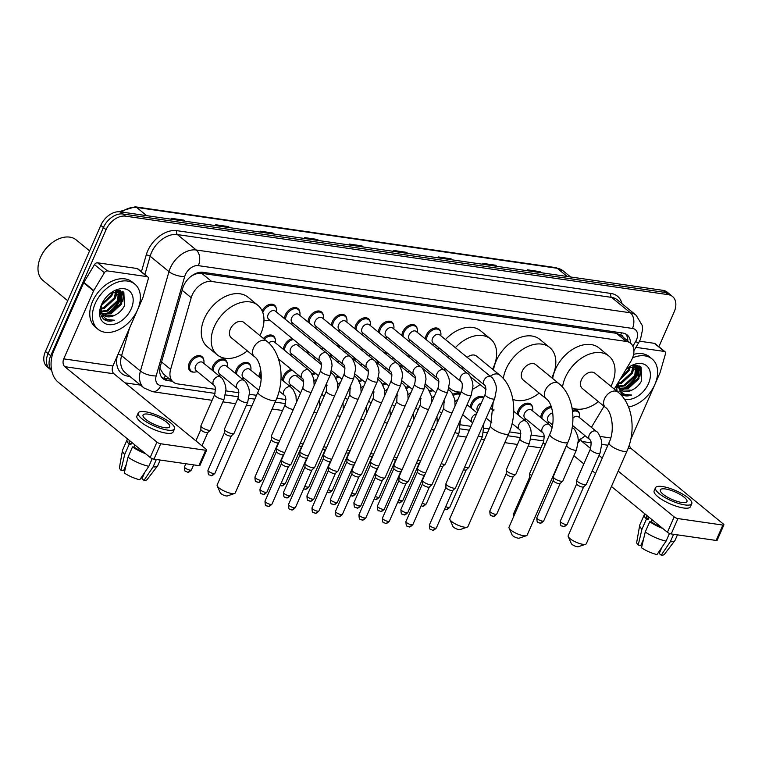 <?xml version="1.0" encoding="UTF-8"?>
<svg xmlns="http://www.w3.org/2000/svg" width="762" height="762" viewBox="0 0 762 762"><rect width="100%" height="100%" fill="white"/><g stroke="black" fill="none" stroke-linecap="round" stroke-linejoin="round"><path stroke-width="1.14" d="M540.763 417.576A9.325 6.344 -50.7 0 1 541.658 413.823A9.325 6.344 -50.7 0 1 551.24 406.546M517.274 414.176A9.325 6.344 -50.7 0 1 518.17 410.432A9.325 6.344 -50.7 0 1 530.857 404.193A9.325 6.344 -50.7 0 1 532.543 407.318M493.786 410.785A9.325 6.344 -50.7 0 1 493.947 409.375M470.306 407.384A9.325 6.344 -50.7 0 1 471.192 403.631A9.325 6.344 -50.7 0 1 483.822 397.354M282.397 380.209A9.325 6.344 -50.7 0 1 283.293 376.457A9.325 6.344 -50.7 0 1 291.274 369.37M258.909 376.809A9.325 6.344 -50.7 0 1 259.804 373.056A9.325 6.344 -50.7 0 1 260.966 370.98M235.429 373.409A9.325 6.344 -50.7 0 1 236.315 369.665A9.325 6.344 -50.7 0 1 249.003 363.426A9.325 6.344 -50.7 0 1 250.698 366.551M211.941 370.018A9.325 6.344 -50.7 0 1 212.827 366.265A9.325 6.344 -50.7 0 1 225.514 360.035A9.325 6.344 -50.7 0 1 227.209 363.15M193.615 372.104A9.325 6.344 -50.7 0 1 190.224 371.065A9.325 6.344 -50.7 0 1 189.347 362.864A9.325 6.344 -50.7 0 1 202.035 356.635A9.325 6.344 -50.7 0 1 203.721 359.759M400.869 366.389A9.325 6.344 -50.7 0 1 401.164 364.36M377.38 362.988A9.325 6.344 -50.7 0 1 377.676 360.959M353.901 359.597A9.325 6.344 -50.7 0 1 354.197 357.559M330.413 356.197A9.325 6.344 -50.7 0 1 330.708 354.168M306.924 352.796A9.325 6.344 -50.7 0 1 307.219 350.768M283.435 349.406A9.325 6.344 -50.7 0 1 284.331 345.653A9.325 6.344 -50.7 0 1 292.303 338.566M425.396 338.976A9.325 6.344 -50.7 0 1 426.282 335.232A9.325 6.344 -50.7 0 1 438.969 328.993A9.325 6.344 -50.7 0 1 440.665 332.118M401.907 335.585A9.325 6.344 -50.7 0 1 402.803 331.832A9.325 6.344 -50.7 0 1 415.49 325.603A9.325 6.344 -50.7 0 1 417.176 328.717M378.419 332.184A9.325 6.344 -50.7 0 1 379.314 328.432A9.325 6.344 -50.7 0 1 392.001 322.202A9.325 6.344 -50.7 0 1 393.687 325.326M354.93 328.784A9.325 6.344 -50.7 0 1 355.825 325.041A9.325 6.344 -50.7 0 1 368.513 318.802A9.325 6.344 -50.7 0 1 370.199 321.926M331.441 325.393A9.325 6.344 -50.7 0 1 332.337 321.64A9.325 6.344 -50.7 0 1 345.024 315.411A9.325 6.344 -50.7 0 1 346.71 318.526M307.953 321.993A9.325 6.344 -50.7 0 1 308.848 318.24A9.325 6.344 -50.7 0 1 321.535 312.01A9.325 6.344 -50.7 0 1 323.221 315.135M284.464 318.592A9.325 6.344 -50.7 0 1 285.359 314.849A9.325 6.344 -50.7 0 1 298.047 308.61A9.325 6.344 -50.7 0 1 299.733 311.734M266.148 320.678A9.325 6.344 -50.7 0 1 263.976 320.354M614.286 389.068L630.879 361.283A17.478 11.897 129.3 0 0 632.241 358.645A17.478 11.897 129.3 0 0 630.593 343.281A17.478 11.897 129.3 0 0 626.278 341.433L211.645 281.464A17.478 11.897 129.3 0 0 191.205 297.694L170.631 369.38A17.478 11.897 129.3 0 0 173.26 382.048A17.478 11.897 129.3 0 0 177.575 383.896L215.494 389.372M623.097 337.147A5.829 3.962 129.3 0 0 620.706 335.042L620.487 335.004A17.478 11.897 -50.7 0 1 620.687 335.166L630.593 343.281M191.414 276.025A5.829 3.962 129.3 0 0 191.224 276.244A17.478 11.897 -50.7 0 1 196.729 273.71L196.501 273.682A5.829 3.962 129.3 0 0 195.253 273.71M159.887 368.294L163.335 373.923L173.26 382.048M620.487 335.004L616.344 333.308L201.72 273.329L196.729 273.71M191.224 276.244L190.567 276.692M591.398 427.368L604.009 406.26M578.291 440.036A17.478 11.897 129.3 0 0 585.111 435.769M225.981 390.896L238.973 392.773M249.469 394.287L256.499 395.307M276.806 398.24L285.95 399.564M296.447 401.088L296.98 401.164M319.935 404.479L320.469 404.555M343.424 407.88L343.957 407.956M366.913 411.28L367.446 411.356M390.401 414.671L390.935 414.747M413.89 418.071L414.423 418.147M437.378 421.472L437.912 421.548M460.858 424.863L471.097 426.349M484.346 428.263L489.166 428.958M509.473 431.902L520.827 433.54M531.324 435.054L544.316 436.94M452.885 394.306A9.325 6.344 -50.7 0 1 460.334 393.954M429.397 390.916A9.325 6.344 -50.7 0 1 432.197 389.753M405.908 387.515A9.325 6.344 -50.7 0 1 408.708 386.353M382.429 384.115A9.325 6.344 -50.7 0 1 385.22 382.953M358.94 380.724A9.325 6.344 -50.7 0 1 361.731 379.562M335.451 377.323A9.325 6.344 -50.7 0 1 338.242 376.161M311.963 373.923A9.325 6.344 -50.7 0 1 314.763 372.761M572.424 410.327A9.325 6.344 -50.7 0 1 577.834 410.994A9.325 6.344 -50.7 0 1 579.52 414.109M407.813 356.235A9.325 6.344 -50.7 0 1 409.746 355.549M384.324 352.844A9.325 6.344 -50.7 0 1 386.258 352.149M360.836 349.444A9.325 6.344 -50.7 0 1 362.769 348.758M337.347 346.043A9.325 6.344 -50.7 0 1 339.281 345.357M313.858 342.652A9.325 6.344 -50.7 0 1 315.792 341.957M263.404 338.433A9.325 6.344 -50.7 0 1 273.529 336.023A9.325 6.344 -50.7 0 1 275.215 339.138M262.147 310.877A9.325 6.344 -50.7 0 1 274.558 305.219A9.325 6.344 -50.7 0 1 276.244 308.334M630.441 343.148A17.478 11.897 129.3 0 0 627.116 334.88A17.478 11.897 129.3 0 0 622.792 333.032L203.073 272.329A17.478 11.897 129.3 0 0 182.623 288.56L160.401 365.998A17.478 11.897 129.3 0 0 163.03 378.666A17.478 11.897 129.3 0 0 167.345 380.514L172.25 381.219M625.678 333.937A17.478 11.897 -50.7 0 1 627.802 340.985M120.796 298.856A23.308 15.859 -50.7 0 1 107.661 313.792A23.308 15.859 -50.7 0 0 120.796 298.856A23.308 15.859 -50.7 0 0 122.311 294.503A23.308 15.859 -50.7 0 1 120.796 298.856M106.109 314.649A23.308 15.859 -50.7 0 1 104.289 315.478A23.308 15.859 -50.7 0 0 106.109 314.649M103.099 315.935A23.308 15.859 -50.7 0 1 101.603 316.392A23.308 15.859 -50.7 0 0 103.099 315.935M638.032 373.666A23.308 15.859 -50.7 0 1 624.897 388.601A23.308 15.859 -50.7 0 0 638.032 373.666A23.308 15.859 -50.7 0 0 639.547 369.313A23.308 15.859 -50.7 0 1 638.032 373.666M623.345 389.458A23.308 15.859 -50.7 0 1 621.525 390.296A23.308 15.859 -50.7 0 0 623.345 389.458M620.335 390.744A23.308 15.859 -50.7 0 1 618.839 391.211A23.308 15.859 -50.7 0 0 620.335 390.744M122.863 291.579A23.308 15.859 -50.7 0 1 122.53 293.551A23.308 15.859 -50.7 0 0 122.863 291.579M640.109 366.389A23.308 15.859 -50.7 0 1 639.766 368.36A23.308 15.859 -50.7 0 0 640.109 366.389M51.692 370.484A17.478 11.897 -50.7 0 1 50.73 355.749L106.07 229.695A17.478 11.897 -50.7 0 1 125.54 216.16L668.217 294.656A17.478 11.897 -50.7 0 1 672.532 296.504A17.478 11.897 -50.7 0 1 674.179 311.868L658.882 346.729M140.437 385.077L125.025 382.848M51.711 370.57L47.101 366.789A17.478 11.897 -50.7 0 1 45.444 351.425L100.784 225.371A17.478 11.897 -50.7 0 1 120.253 211.836L662.93 290.332L665.569 292.494A17.478 11.897 -50.7 0 1 669.893 294.342A17.478 11.897 -50.7 0 0 665.569 292.494L122.892 213.998L665.569 292.494L668.217 294.656M100.784 225.371L103.422 227.533A17.478 11.897 -50.7 0 1 122.892 213.998A17.478 11.897 -50.7 0 0 103.422 227.533L48.092 353.587L103.422 227.533L106.07 229.695M49.74 368.951A17.478 11.897 -50.7 0 1 48.092 353.587A17.478 11.897 -50.7 0 0 49.74 368.951M119.977 290.941A23.308 15.859 -50.7 0 1 119.729 292.094A23.308 15.859 -50.7 0 0 119.977 290.941M119.253 293.77A23.308 15.859 -50.7 0 1 118.158 296.694A23.308 15.859 -50.7 0 0 119.253 293.77M637.213 365.76A23.308 15.859 -50.7 0 1 636.965 366.903A23.308 15.859 -50.7 0 0 637.213 365.76M636.499 368.589A23.308 15.859 -50.7 0 1 635.394 371.504A23.308 15.859 -50.7 0 0 636.499 368.589M169.612 379.057L164.706 378.352A17.478 11.897 -50.7 0 1 161.82 377.447M105.699 313.973A23.308 15.859 129.3 0 0 120.139 298.313A23.308 15.859 129.3 0 0 121.844 293.151M622.935 388.791A23.308 15.859 129.3 0 0 637.375 373.132A23.308 15.859 129.3 0 0 639.08 367.96M639.185 367.436A23.308 15.859 129.3 0 0 639.423 366.008M121.949 292.627A23.308 15.859 129.3 0 0 122.187 291.198M184.823 221.171L184.347 220.58A4.658 3.162 -81.8 0 0 183.909 220.142L171.193 218.303L172.536 219.399M185.252 221.237L183.909 220.142M229.343 227.609L228.857 227.019A4.658 3.162 -81.8 0 0 228.429 226.581L215.713 224.742L217.056 225.838M229.772 227.676L228.429 226.581M273.863 234.048L273.377 233.458A4.658 3.162 -81.8 0 0 272.948 233.02L260.223 231.181L261.566 232.277M274.282 234.115L272.948 233.02M318.373 240.487L317.897 239.897A4.658 3.162 -81.8 0 0 317.459 239.459L304.743 237.611L306.086 238.716M318.802 240.554L317.459 239.459M540.953 272.682L540.477 272.091A4.658 3.162 -81.8 0 0 540.048 271.653L527.323 269.805L528.666 270.91M541.382 272.748L540.048 271.653M496.443 266.243L495.957 265.652A4.658 3.162 -81.8 0 0 495.529 265.214L482.813 263.366L484.146 264.471M496.872 266.309L495.529 265.214M451.923 259.804L451.447 259.213A4.658 3.162 -81.8 0 0 451.009 258.775L438.293 256.927L439.636 258.032M452.352 259.871L451.009 258.775M407.403 253.365L406.927 252.774A4.658 3.162 -81.8 0 0 406.498 252.336L393.773 250.488L395.116 251.593M407.832 253.432L406.498 252.336M362.893 246.926L362.407 246.336A4.658 3.162 -81.8 0 0 361.979 245.897L349.263 244.05L350.596 245.154M363.322 246.993L361.979 245.897M662.93 290.332A17.478 11.897 -50.7 0 1 667.245 292.179L672.532 296.504M635.908 347.339L664.302 351.444L654.396 343.338A2.915 1.981 -50.7 0 1 655.11 343.643L665.026 351.749A2.915 1.981 129.3 0 0 664.302 351.444M639.547 341.185L654.396 343.338M573.957 455.638A23.308 15.792 -81.8 0 0 575.281 456.876L583.854 463.896M723.9 524.894L717.156 540.268A2.915 0.81 -156.3 0 1 716.137 540.448L722.881 525.075A2.915 0.81 23.7 0 0 723.9 524.894A2.915 0.81 23.7 0 0 723.357 524.027L631.212 448.618A5.829 3.953 98.2 0 1 629.469 444.417M671.198 533.952A2.915 0.81 -156.3 0 1 667.426 532.286L674.17 516.912A2.915 0.81 23.7 0 0 677.942 518.579L671.198 533.952L716.137 540.448M592.284 470.792L595.522 473.44M611.438 486.47L667.426 532.286M677.942 518.579L722.881 525.075M674.17 516.912L618.192 471.097M602.275 458.076L599.027 455.419M590.588 448.513L582.025 441.503A5.829 3.953 98.2 0 1 580.701 439.531M630.774 439.388L659.978 372.856A2.915 1.981 129.3 0 0 660.14 372.408L665.464 353.863A2.915 1.981 129.3 0 0 665.026 351.749M681.885 502.482A14.564 4.048 23.7 0 0 686.962 501.577A14.564 4.048 23.7 0 0 680.247 494.548A14.564 4.048 23.7 0 0 665.369 488.966A14.564 4.048 23.7 0 0 660.292 489.871A14.564 4.048 23.7 0 0 667.007 496.9A14.564 4.048 23.7 0 0 681.885 502.482M661.968 547.221L659.197 553.526L661.226 555.193L670.322 541.744L673.589 534.295M646.605 515.245L646.462 515.579A16.897 4.696 23.7 0 0 648.167 519.265L646.443 519.017L641.947 529.266L638.213 545.078L640.823 545.449L643.509 539.315M649.053 517.255L648.167 519.265M645.252 531.971A19.221 5.344 23.7 0 0 666.083 541.125L656.987 554.584A15.145 4.21 23.7 0 1 641.518 547.773L645.252 531.971L649.748 521.722L651.472 521.97L652.348 519.951M651.472 521.97A16.897 4.696 23.7 0 0 661.121 527.133M655.491 487.756L654.139 490.833A19.812 5.505 23.7 0 0 663.273 500.396A19.812 5.505 23.7 0 0 683.504 507.987A19.812 5.505 23.7 0 0 690.41 506.759L691.763 503.682A19.812 5.505 23.7 0 0 682.628 494.119A19.812 5.505 23.7 0 0 662.397 486.527A19.812 5.505 23.7 0 0 655.491 487.756A19.812 5.505 23.7 0 0 664.626 497.319A19.812 5.505 23.7 0 0 684.857 504.911A19.812 5.505 23.7 0 0 691.763 503.682M644.966 513.912A19.221 5.344 23.7 0 0 644.328 514.636A19.221 5.344 23.7 0 0 646.443 519.017M649.748 521.722A19.221 5.344 23.7 0 0 662.788 528.495M644.328 514.636L639.823 524.885A19.221 5.344 23.7 0 0 639.718 525.237A19.221 5.344 23.7 0 0 641.947 529.266M669.455 533.438L666.083 541.125M639.718 525.237L636.727 542.173A15.145 4.21 23.7 0 0 638.213 545.078M643.48 539.458L642.166 542.449A11.649 3.239 23.7 0 0 642.137 542.449M670.322 541.744A19.221 5.344 23.7 0 0 674.846 540.658A19.221 5.344 23.7 0 0 675.037 540.344L677.447 534.848M661.226 555.193A15.145 4.21 23.7 0 0 664.407 554.326L674.846 540.658M652.12 519.77L651.177 521.922M651.148 521.922L652.101 519.751M636.146 366.246A26.213 17.85 -50.7 0 1 634.87 369.646M632.574 357.845A29.127 19.831 -50.7 0 1 652.072 358.95A29.127 19.831 -50.7 0 1 654.825 384.553A29.127 19.831 -50.7 0 1 628.526 406.984M633.603 354.387A29.127 19.831 -50.7 0 1 649.434 356.778L652.072 358.95M617.839 383.105L621.64 394.506C624.421 396.221 627.764 396.402 631.688 395.049C623.907 395.811 619.477 392.354 618.392 384.686A14.564 9.916 -50.7 0 0 621.097 390.058A14.564 9.916 -50.7 0 0 631.698 390.201C636.032 388.22 639.356 385.029 641.661 380.648L641.109 367.16L628.126 367.732M626.031 369.408A20.393 13.878 -50.7 0 1 628.412 367.484A20.393 13.878 -50.7 0 1 646.481 365.665A20.393 13.878 -50.7 0 1 648.462 383.629A20.393 13.878 -50.7 0 1 624.383 399.136M617.22 391.478A20.393 13.878 -50.7 0 1 617.249 384.105M619.525 388.21L627.412 387.915L638.137 378.038L637.775 366.093M617.715 387.258L619.077 388.287M619.811 388.668L628.24 388.582L638.956 378.704L639.08 367.294L635.803 365.217M618.639 386.048L624.107 385.21L634.832 375.333L635.756 365.217M617.649 386.382L618.287 386.544M618.811 386.639L624.935 385.886L635.651 376.009L636.308 365.369M618.258 383.2L620.811 382.505L631.527 372.628L633.174 365.531M618.306 383.991L621.63 383.181L632.355 373.304L633.917 365.379M620.811 378.133L628.221 369.922L629.355 367.008M619.792 379.847L629.05 370.599L630.479 366.455M638.204 366.408L636.708 365.265M617.668 384.591L618.896 387.706M620.849 389.839L631.698 390.201M618.258 382.41L618.392 384.686M633.317 370.923L634.717 365.274M636.622 373.628L638.051 366.379M638.042 366.284L637.975 365.484M639.928 376.333L641.099 367.16M634.022 367.008L634.279 365.322M637.318 369.713L637.632 365.998M637.632 365.941L637.584 365.389M640.623 372.418L640.69 366.798M621.087 394.078L631.688 395.049M585.616 544.249L578.453 546.697A4.077 1.133 -156.3 0 1 577.32 546.725A4.077 1.133 -156.3 0 1 571.3 543.563L568.252 536.629A9.906 2.753 23.7 0 0 582.873 544.306A9.906 2.753 23.7 0 0 585.616 544.249A9.906 2.753 23.7 0 0 586.321 543.687L627.126 450.733A9.906 2.753 -156.3 0 1 623.678 451.342A9.906 2.753 -156.3 0 1 613.562 447.551A9.906 2.753 -156.3 0 1 608.99 442.77L568.185 535.724A9.906 2.753 23.7 0 0 568.252 536.629M605.466 407.451A9.906 6.744 129.3 0 1 604.533 398.745A9.906 6.744 129.3 0 1 615.563 391.077A9.906 6.744 129.3 0 1 618.011 392.125L594.893 373.199A9.906 6.744 129.3 0 0 581.416 379.819A9.906 6.744 129.3 0 0 582.349 388.525L605.466 407.451C611.476 410.966 615.363 429.93 608.99 442.77M562.508 387.115A32.042 21.812 -50.7 0 1 565.309 377.495A32.042 21.812 -50.7 0 1 608.914 356.064A32.042 21.812 -50.7 0 1 611.943 384.238A32.042 21.812 -50.7 0 1 610.953 386.334M552.669 378.523A32.042 21.812 -50.7 0 1 555.393 369.38A32.042 21.812 -50.7 0 1 599.008 347.958L608.914 356.064M598.399 401.669A32.042 21.812 -50.7 0 1 572.033 407.889M526.428 535.686L519.265 538.143A4.077 1.133 -156.3 0 1 518.131 538.163A4.077 1.133 -156.3 0 1 512.112 535L509.073 528.066A9.906 2.753 23.7 0 0 523.684 535.743A9.906 2.753 23.7 0 0 526.428 535.686A9.906 2.753 23.7 0 0 527.142 535.124L567.947 442.17A9.906 2.753 -156.3 0 1 564.49 442.789A9.906 2.753 -156.3 0 1 554.374 438.988A9.906 2.753 -156.3 0 1 549.802 434.207L508.997 527.161A9.906 2.753 23.7 0 0 509.073 528.066M546.287 398.888A9.906 6.744 129.3 0 1 545.344 390.182A9.906 6.744 129.3 0 1 556.384 382.514A9.906 6.744 129.3 0 1 558.832 383.562L535.715 364.636A9.906 6.744 129.3 0 0 522.227 371.265A9.906 6.744 129.3 0 0 523.161 379.971L546.287 398.888C552.298 402.403 556.174 421.367 549.802 434.207M503.32 378.552A32.042 21.812 -50.7 0 1 506.12 368.932A32.042 21.812 -50.7 0 1 549.735 347.51A32.042 21.812 -50.7 0 1 552.755 375.676A32.042 21.812 -50.7 0 1 551.764 377.781M493.49 369.961A32.042 21.812 -50.7 0 1 496.214 360.826A32.042 21.812 -50.7 0 1 539.82 339.395L549.735 347.51M539.22 393.106A32.042 21.812 -50.7 0 1 512.855 399.326M467.249 527.123L460.077 529.58A4.077 1.133 -156.3 0 1 458.943 529.6A4.077 1.133 -156.3 0 1 452.933 526.437L449.885 519.503A9.906 2.753 23.7 0 0 464.496 527.18A9.906 2.753 23.7 0 0 467.249 527.123A9.906 2.753 23.7 0 0 467.954 526.571L508.759 433.607A9.906 2.753 -156.3 0 1 505.301 434.226A9.906 2.753 -156.3 0 1 495.186 430.425A9.906 2.753 -156.3 0 1 490.623 425.644L449.818 518.608A9.906 2.753 23.7 0 0 449.885 519.503M490.299 376.276A9.906 6.744 129.3 0 1 497.195 373.952A9.906 6.744 129.3 0 1 499.643 374.999L476.526 356.083A9.906 6.744 129.3 0 0 467.182 357.349M448.237 357.673A32.042 21.812 -50.7 0 1 449.094 356.102M455.343 347.672A32.042 21.812 -50.7 0 1 490.547 338.947A32.042 21.812 -50.7 0 1 493.566 367.113A32.042 21.812 -50.7 0 1 492.576 369.218M438.321 349.567A32.042 21.812 -50.7 0 1 439.188 347.996M445.437 339.557A32.042 21.812 -50.7 0 1 480.641 330.841L490.547 338.947M462.096 366.741A9.906 6.744 129.3 0 0 462.524 369.37M480.031 384.543A32.042 21.812 -50.7 0 1 472.859 389.077M461.143 392.125A32.042 21.812 -50.7 0 1 449.961 388.544A32.042 21.812 -50.7 0 1 449.037 387.725M437.464 378.238L386.077 336.175A5.239 3.572 -50.7 0 1 385.582 331.565A5.239 3.572 -50.7 0 1 392.716 328.06L444.103 370.122C445.541 370.57 447.199 373.437 449.056 378.714L449.513 382.543L447.694 391.944A5.239 1.457 -156.3 0 1 445.865 392.268A5.239 1.457 -156.3 0 1 445.618 392.23A5.239 1.457 -156.3 0 1 440.379 390.182A5.239 1.457 -156.3 0 1 438.093 387.725C439.217 382.172 439.007 379.009 437.464 378.238A5.239 3.572 -50.7 0 1 436.969 373.628A5.239 3.572 -50.7 0 1 442.57 369.541A5.239 3.572 -50.7 0 1 444.103 370.122A32.042 21.812 -50.7 0 1 444.456 368.132M434.216 362.026A32.042 21.812 -50.7 0 1 434.55 360.026M234.572 493.471L227.409 495.929A4.077 1.133 -156.3 0 1 226.276 495.948A4.077 1.133 -156.3 0 1 220.256 492.785L217.208 485.851A9.906 2.753 23.7 0 0 231.829 493.528A9.906 2.753 23.7 0 0 234.572 493.471A9.906 2.753 23.7 0 0 235.277 492.909L276.082 399.955A9.906 2.753 -156.3 0 1 272.634 400.574A9.906 2.753 -156.3 0 1 262.519 396.773A9.906 2.753 -156.3 0 1 257.947 391.992L217.141 484.956A9.906 2.753 23.7 0 0 217.208 485.851M254.422 356.673A9.906 6.744 129.3 0 1 253.489 347.967A9.906 6.744 129.3 0 1 264.519 340.3A9.906 6.744 129.3 0 1 266.967 341.347L243.85 322.421A9.906 6.744 129.3 0 0 230.372 329.051A9.906 6.744 129.3 0 0 231.305 337.757L254.422 356.673C260.433 360.188 264.319 379.152 257.947 391.992M247.364 350.891A32.042 21.812 -50.7 0 1 217.284 354.882A32.042 21.812 -50.7 0 1 214.265 326.717A32.042 21.812 -50.7 0 1 257.87 305.295A32.042 21.812 -50.7 0 1 260.899 333.461A32.042 21.812 -50.7 0 1 259.909 335.566M217.284 354.882L207.378 346.777A32.042 21.812 -50.7 0 1 204.349 318.611A32.042 21.812 -50.7 0 1 247.964 297.18L257.87 305.295M484.442 385.029L433.054 342.976A5.239 3.572 -50.7 0 1 432.559 338.366A5.239 3.572 -50.7 0 1 439.693 334.861L491.08 376.914A5.239 3.572 -50.7 0 0 489.547 376.333A5.239 3.572 -50.7 0 0 483.946 380.419A5.239 3.572 -50.7 0 0 484.442 385.029C485.975 385.81 486.185 388.972 485.07 394.526L445.951 483.632A5.239 1.457 -156.3 0 0 445.913 483.813A5.239 1.457 -156.3 0 0 446.932 485.194A5.239 1.457 -156.3 0 0 453.723 488.175A5.239 1.457 -156.3 0 0 455.447 487.994A5.239 1.457 -156.3 0 0 455.552 487.851L494.671 398.736A5.239 1.457 -156.3 0 1 492.843 399.059A5.239 1.457 -156.3 0 1 492.595 399.021A5.239 1.457 -156.3 0 1 487.356 396.973A5.239 1.457 -156.3 0 1 485.07 394.526M426.539 339.919A8.734 5.953 -50.7 0 1 427.368 335.832A8.734 5.953 -50.7 0 1 439.264 329.994A8.734 5.953 -50.7 0 1 440.912 334.528L440.817 335.775M452.866 490.337A3.791 1.057 -156.3 0 1 452.79 490.442A3.791 1.057 -156.3 0 1 451.542 490.576A3.791 1.057 -156.3 0 1 446.646 488.423A3.791 1.057 -156.3 0 1 445.903 487.423A3.791 1.057 -156.3 0 1 445.932 487.299M434.169 343.891L432.968 344.224A8.734 5.953 -50.7 0 1 432.044 344.424M460.953 381.638L409.565 339.576A5.239 3.572 -50.7 0 1 409.07 334.966A5.239 3.572 -50.7 0 1 416.204 331.46L467.592 373.523A5.239 3.572 -50.7 0 0 466.058 372.942A5.239 3.572 -50.7 0 0 460.458 377.028A5.239 3.572 -50.7 0 0 460.953 381.638C462.496 382.41 462.696 385.572 461.582 391.125L422.462 480.241A5.239 1.457 -156.3 0 0 422.424 480.412A5.239 1.457 -156.3 0 0 423.443 481.794A5.239 1.457 -156.3 0 0 430.235 484.775A5.239 1.457 -156.3 0 0 431.959 484.594A5.239 1.457 -156.3 0 0 432.064 484.451L471.183 395.335A5.239 1.457 -156.3 0 1 469.354 395.668A5.239 1.457 -156.3 0 1 469.106 395.621A5.239 1.457 -156.3 0 1 463.868 393.583A5.239 1.457 -156.3 0 1 461.582 391.125M403.05 336.518A8.734 5.953 -50.7 0 1 403.879 332.432A8.734 5.953 -50.7 0 1 415.776 326.593A8.734 5.953 -50.7 0 1 417.424 331.127L417.328 332.375M429.377 486.947A3.791 1.057 -156.3 0 1 429.301 487.051A3.791 1.057 -156.3 0 1 428.063 487.175A3.791 1.057 -156.3 0 1 423.158 485.023A3.791 1.057 -156.3 0 1 422.415 484.022A3.791 1.057 -156.3 0 1 422.443 483.899M410.68 340.49L409.48 340.833A8.734 5.953 -50.7 0 1 408.556 341.024M379.562 333.127A8.734 5.953 -50.7 0 1 380.4 329.041A8.734 5.953 -50.7 0 1 392.287 323.193A8.734 5.953 -50.7 0 1 393.935 327.736L393.84 328.984M447.694 391.944L408.575 481.06A5.239 1.457 -156.3 0 1 408.47 481.203A5.239 1.457 -156.3 0 1 406.746 481.384A5.239 1.457 -156.3 0 1 399.955 478.393A5.239 1.457 -156.3 0 1 398.936 477.022A5.239 1.457 -156.3 0 1 398.974 476.841L438.093 387.725M405.889 483.546A3.791 1.057 -156.3 0 1 405.813 483.651A3.791 1.057 -156.3 0 1 404.574 483.784A3.791 1.057 -156.3 0 1 399.669 481.622A3.791 1.057 -156.3 0 1 398.936 480.632A3.791 1.057 -156.3 0 1 398.955 480.498M387.201 337.099L385.991 337.433A8.734 5.953 -50.7 0 1 385.067 337.633M413.976 374.837L362.588 332.784A5.239 3.572 -50.7 0 1 362.093 328.174A5.239 3.572 -50.7 0 1 369.227 324.669L420.614 366.722A5.239 3.572 -50.7 0 0 419.081 366.141A5.239 3.572 -50.7 0 0 413.48 370.227A5.239 3.572 -50.7 0 0 413.976 374.837C415.519 375.618 415.728 378.781 414.604 384.334L375.485 473.44A5.239 1.457 -156.3 0 0 375.447 473.621A5.239 1.457 -156.3 0 0 376.466 475.002A5.239 1.457 -156.3 0 0 383.257 477.984A5.239 1.457 -156.3 0 0 384.981 477.803A5.239 1.457 -156.3 0 0 385.086 477.66L424.205 388.544A5.239 1.457 -156.3 0 1 422.377 388.868A5.239 1.457 -156.3 0 1 422.129 388.83A5.239 1.457 -156.3 0 1 416.89 386.782A5.239 1.457 -156.3 0 1 414.604 384.334M356.083 329.727A8.734 5.953 -50.7 0 1 356.911 325.641A8.734 5.953 -50.7 0 1 368.798 319.802A8.734 5.953 -50.7 0 1 370.446 324.336L370.351 325.584M382.4 480.146A3.791 1.057 -156.3 0 1 382.324 480.25A3.791 1.057 -156.3 0 1 381.086 480.384A3.791 1.057 -156.3 0 1 376.18 478.231A3.791 1.057 -156.3 0 1 375.447 477.231A3.791 1.057 -156.3 0 1 375.466 477.107M363.712 333.699L362.502 334.032A8.734 5.953 -50.7 0 1 361.588 334.232M390.487 371.446L339.1 329.384A5.239 3.572 -50.7 0 1 338.604 324.774A5.239 3.572 -50.7 0 1 345.738 321.269L397.135 363.331A5.239 3.572 -50.7 0 0 395.592 362.75A5.239 3.572 -50.7 0 0 389.992 366.836A5.239 3.572 -50.7 0 0 390.487 371.446C392.03 372.218 392.24 375.38 391.116 380.933L351.996 470.049A5.239 1.457 -156.3 0 0 351.958 470.221A5.239 1.457 -156.3 0 0 352.987 471.602A5.239 1.457 -156.3 0 0 359.769 474.583A5.239 1.457 -156.3 0 0 361.493 474.402A5.239 1.457 -156.3 0 0 361.598 474.259L400.717 385.143A5.239 1.457 -156.3 0 1 398.888 385.477A5.239 1.457 -156.3 0 1 398.64 385.429A5.239 1.457 -156.3 0 1 393.402 383.391A5.239 1.457 -156.3 0 1 391.116 380.933M332.594 326.327A8.734 5.953 -50.7 0 1 333.423 322.24A8.734 5.953 -50.7 0 1 345.31 316.401A8.734 5.953 -50.7 0 1 346.958 320.935L346.862 322.183M358.921 476.755A3.791 1.057 -156.3 0 1 358.845 476.86A3.791 1.057 -156.3 0 1 357.597 476.983A3.791 1.057 -156.3 0 1 352.692 474.831A3.791 1.057 -156.3 0 1 351.958 473.831A3.791 1.057 -156.3 0 1 351.977 473.707M340.223 330.298L339.014 330.641A8.734 5.953 -50.7 0 1 338.099 330.832M366.998 368.046L315.611 325.984A5.239 3.572 -50.7 0 1 315.116 321.373A5.239 3.572 -50.7 0 1 322.259 317.868L373.647 359.931A5.239 3.572 -50.7 0 0 372.104 359.35A5.239 3.572 -50.7 0 0 366.503 363.436A5.239 3.572 -50.7 0 0 366.998 368.046C368.541 368.818 368.751 371.98 367.627 377.533L328.508 466.649A5.239 1.457 -156.3 0 0 328.47 466.83A5.239 1.457 -156.3 0 0 329.498 468.201A5.239 1.457 -156.3 0 0 336.28 471.192A5.239 1.457 -156.3 0 0 338.004 471.011A5.239 1.457 -156.3 0 0 338.109 470.868L377.228 381.752A5.239 1.457 -156.3 0 1 375.399 382.076A5.239 1.457 -156.3 0 1 375.152 382.038A5.239 1.457 -156.3 0 1 369.913 379.99A5.239 1.457 -156.3 0 1 367.627 377.533M309.105 322.936A8.734 5.953 -50.7 0 1 309.934 318.849A8.734 5.953 -50.7 0 1 321.831 313.001A8.734 5.953 -50.7 0 1 323.469 317.544L323.374 318.792M335.432 473.354A3.791 1.057 -156.3 0 1 335.356 473.459A3.791 1.057 -156.3 0 1 334.108 473.593A3.791 1.057 -156.3 0 1 329.203 471.43A3.791 1.057 -156.3 0 1 328.47 470.44A3.791 1.057 -156.3 0 1 328.498 470.306M316.735 326.908L315.535 327.241A8.734 5.953 -50.7 0 1 314.611 327.441M343.51 364.646L292.122 322.593A5.239 3.572 -50.7 0 1 291.627 317.983A5.239 3.572 -50.7 0 1 298.771 314.477L350.158 356.53A5.239 3.572 -50.7 0 0 348.615 355.949A5.239 3.572 -50.7 0 0 343.024 360.035A5.239 3.572 -50.7 0 0 343.51 364.646C345.053 365.427 345.262 368.589 344.138 374.142L305.019 463.248A5.239 1.457 -156.3 0 0 304.99 463.429A5.239 1.457 -156.3 0 0 306.01 464.81A5.239 1.457 -156.3 0 0 312.791 467.792A5.239 1.457 -156.3 0 0 314.515 467.611A5.239 1.457 -156.3 0 0 314.62 467.468L353.739 378.352A5.239 1.457 -156.3 0 1 351.911 378.676A5.239 1.457 -156.3 0 1 351.673 378.638A5.239 1.457 -156.3 0 1 346.424 376.59A5.239 1.457 -156.3 0 1 344.138 374.142M285.617 319.535A8.734 5.953 -50.7 0 1 286.445 315.449A8.734 5.953 -50.7 0 1 298.342 309.61A8.734 5.953 -50.7 0 1 299.98 314.144L299.885 315.392M311.944 469.954A3.791 1.057 -156.3 0 1 311.868 470.059A3.791 1.057 -156.3 0 1 310.62 470.192A3.791 1.057 -156.3 0 1 305.714 468.039A3.791 1.057 -156.3 0 1 304.981 467.039A3.791 1.057 -156.3 0 1 305.01 466.916M293.246 323.507L292.046 323.84A8.734 5.953 -50.7 0 1 291.122 324.041M320.03 361.255L268.634 319.192A5.239 3.572 -50.7 0 1 268.138 314.582A5.239 3.572 -50.7 0 1 275.282 311.077L326.669 353.139A5.239 3.572 -50.7 0 0 325.126 352.558A5.239 3.572 -50.7 0 0 319.535 356.645A5.239 3.572 -50.7 0 0 320.03 361.255C321.564 362.026 321.774 365.188 320.65 370.742L281.53 459.857A5.239 1.457 -156.3 0 0 281.502 460.029A5.239 1.457 -156.3 0 0 282.521 461.41A5.239 1.457 -156.3 0 0 289.312 464.391A5.239 1.457 -156.3 0 0 291.027 464.21A5.239 1.457 -156.3 0 0 291.141 464.068L330.251 374.952A5.239 1.457 -156.3 0 1 328.422 375.285A5.239 1.457 -156.3 0 1 328.184 375.237A5.239 1.457 -156.3 0 1 322.936 373.199A5.239 1.457 -156.3 0 1 320.65 370.742M262.785 312.458A8.734 5.953 -50.7 0 1 262.957 312.049A8.734 5.953 -50.7 0 1 274.853 306.21A8.734 5.953 -50.7 0 1 276.492 310.744L276.396 311.991M288.455 466.563A3.791 1.057 -156.3 0 1 288.379 466.668A3.791 1.057 -156.3 0 1 287.131 466.792A3.791 1.057 -156.3 0 1 282.226 464.639A3.791 1.057 -156.3 0 1 281.492 463.639A3.791 1.057 -156.3 0 1 281.521 463.515M269.758 320.107L268.557 320.45A8.734 5.953 -50.7 0 1 263.976 319.888M415.1 362.207A5.239 3.572 -50.7 0 1 415.176 362.264L438.941 381.724M425.729 472.802A5.239 1.457 -156.3 0 1 418.414 469.763A5.239 1.457 -156.3 0 1 417.395 468.382A5.239 1.457 -156.3 0 1 417.424 468.201L443.77 408.194L444.094 400.145M408.842 357.092A8.734 5.953 -50.7 0 1 410.889 356.483M416.395 360.998A8.734 5.953 -50.7 0 1 416.385 361.94L416.29 363.179M424.348 474.907A3.791 1.057 -156.3 0 1 424.272 475.012A3.791 1.057 -156.3 0 1 423.024 475.145A3.791 1.057 -156.3 0 1 418.119 472.992A3.791 1.057 -156.3 0 1 417.385 471.992A3.791 1.057 -156.3 0 1 417.414 471.868M409.651 371.294L408.451 371.637A8.734 5.953 -50.7 0 1 407.527 371.837M402.022 367.322A8.734 5.953 -50.7 0 1 402.203 365.208M391.611 358.816A5.239 3.572 -50.7 0 1 391.687 358.864L415.461 378.323M402.241 469.402A5.239 1.457 -156.3 0 1 394.926 466.363A5.239 1.457 -156.3 0 1 393.906 464.982A5.239 1.457 -156.3 0 1 393.935 464.81L420.281 404.803L420.605 396.745M385.362 353.692A8.734 5.953 -50.7 0 1 387.401 353.092M392.906 357.597A8.734 5.953 -50.7 0 1 392.897 358.54L392.801 359.788M400.86 471.516A3.791 1.057 -156.3 0 1 400.783 471.621A3.791 1.057 -156.3 0 1 399.536 471.745A3.791 1.057 -156.3 0 1 394.64 469.592A3.791 1.057 -156.3 0 1 393.897 468.592A3.791 1.057 -156.3 0 1 393.925 468.468M386.163 367.903L384.962 368.237A8.734 5.953 -50.7 0 1 384.038 368.437M378.533 363.931A8.734 5.953 -50.7 0 1 378.714 361.807M368.132 355.416A5.239 3.572 -50.7 0 1 368.198 355.473L391.973 374.923M378.752 466.001A5.239 1.457 -156.3 0 1 371.437 462.963A5.239 1.457 -156.3 0 1 370.418 461.591A5.239 1.457 -156.3 0 1 370.456 461.41L396.792 401.403L397.116 393.354M361.874 350.291A8.734 5.953 -50.7 0 1 363.912 349.691M369.427 354.197A8.734 5.953 -50.7 0 1 369.408 355.14L369.322 356.387M377.371 468.116A3.791 1.057 -156.3 0 1 377.295 468.22A3.791 1.057 -156.3 0 1 376.047 468.354A3.791 1.057 -156.3 0 1 371.151 466.192A3.791 1.057 -156.3 0 1 370.408 465.201A3.791 1.057 -156.3 0 1 370.437 465.068M362.674 364.503L361.474 364.846A8.734 5.953 -50.7 0 1 360.55 365.036M355.044 360.531A8.734 5.953 -50.7 0 1 355.225 358.407M344.643 352.015A5.239 3.572 -50.7 0 1 344.71 352.073L368.484 371.532M355.263 462.61A5.239 1.457 -156.3 0 1 347.948 459.572A5.239 1.457 -156.3 0 1 346.929 458.191A5.239 1.457 -156.3 0 1 346.967 458.01L373.304 398.002L373.628 389.953M338.385 346.901A8.734 5.953 -50.7 0 1 340.423 346.291M345.938 350.806A8.734 5.953 -50.7 0 1 345.919 351.749L345.834 352.987M353.882 464.715A3.791 1.057 -156.3 0 1 353.806 464.82A3.791 1.057 -156.3 0 1 352.558 464.953A3.791 1.057 -156.3 0 1 347.663 462.801A3.791 1.057 -156.3 0 1 346.92 461.801A3.791 1.057 -156.3 0 1 346.948 461.677M339.185 361.102L337.985 361.445A8.734 5.953 -50.7 0 1 337.061 361.645M331.556 357.13A8.734 5.953 -50.7 0 1 331.746 355.016M321.154 348.625A5.239 3.572 -50.7 0 1 321.221 348.672L344.995 368.132M331.775 459.21A5.239 1.457 -156.3 0 1 324.46 456.171A5.239 1.457 -156.3 0 1 323.44 454.79A5.239 1.457 -156.3 0 1 323.479 454.619L349.815 394.611L350.139 386.553M314.897 343.5A8.734 5.953 -50.7 0 1 316.935 342.9M322.45 347.405A8.734 5.953 -50.7 0 1 322.44 348.348L322.345 349.596M330.394 461.324A3.791 1.057 -156.3 0 1 330.317 461.429A3.791 1.057 -156.3 0 1 329.079 461.553A3.791 1.057 -156.3 0 1 324.174 459.4A3.791 1.057 -156.3 0 1 323.431 458.4A3.791 1.057 -156.3 0 1 323.459 458.276M315.697 357.711L314.496 358.045A8.734 5.953 -50.7 0 1 313.573 358.245M308.067 353.739A8.734 5.953 -50.7 0 1 308.258 351.615M318.44 375.78L291.094 353.397A5.239 3.572 -50.7 0 1 290.598 348.786A5.239 3.572 -50.7 0 1 297.732 345.281L321.507 364.731M308.286 455.809A5.239 1.457 -156.3 0 1 300.971 452.771A5.239 1.457 -156.3 0 1 299.952 451.399A5.239 1.457 -156.3 0 1 299.99 451.218L326.327 391.211L326.65 383.162M284.578 350.339A8.734 5.953 -50.7 0 1 285.407 346.253A8.734 5.953 -50.7 0 1 293.456 339.5M298.961 344.005A8.734 5.953 -50.7 0 1 298.952 344.948L298.856 346.196M306.905 457.924A3.791 1.057 -156.3 0 1 306.829 458.029A3.791 1.057 -156.3 0 1 305.591 458.162A3.791 1.057 -156.3 0 1 300.685 456A3.791 1.057 -156.3 0 1 299.942 455.009A3.791 1.057 -156.3 0 1 299.971 454.876M292.217 354.311L291.008 354.654A8.734 5.953 -50.7 0 1 290.084 354.844M268.815 342.976A5.239 3.572 -50.7 0 1 274.244 341.881L308.858 370.208A5.239 3.572 -50.7 0 0 307.315 369.627A5.239 3.572 -50.7 0 0 301.723 373.713A5.239 3.572 -50.7 0 0 302.219 378.323C303.752 379.095 303.962 382.267 302.838 387.81L276.501 447.818A5.239 1.457 -156.3 0 0 276.463 447.999A5.239 1.457 -156.3 0 0 277.482 449.38A5.239 1.457 -156.3 0 0 284.798 452.418M264.376 339.223A8.734 5.953 -50.7 0 1 273.815 337.014A8.734 5.953 -50.7 0 1 275.463 341.557L275.368 342.795M283.416 454.523A3.791 1.057 -156.3 0 1 283.34 454.628A3.791 1.057 -156.3 0 1 282.102 454.762A3.791 1.057 -156.3 0 1 277.197 452.609A3.791 1.057 -156.3 0 1 276.463 451.609A3.791 1.057 -156.3 0 1 276.482 451.485M572.938 418.128A5.239 3.572 -50.7 0 1 578.558 416.852L596.389 431.444A5.239 3.572 -50.7 0 0 594.846 430.863A5.239 3.572 -50.7 0 0 589.255 434.95A5.239 3.572 -50.7 0 0 589.75 439.56C591.283 440.341 591.493 443.503 590.369 449.056L576.739 480.108A5.239 1.457 -156.3 0 0 576.701 480.279A5.239 1.457 -156.3 0 0 577.729 481.66A5.239 1.457 -156.3 0 0 582.549 484.165A5.239 1.457 -156.3 0 0 586.235 484.47A5.239 1.457 -156.3 0 0 586.34 484.318L599.97 453.266A5.239 1.457 -156.3 0 1 597.903 453.552A5.239 1.457 -156.3 0 1 591.36 450.609A5.239 1.457 -156.3 0 1 590.369 449.056M572.576 411.528A8.734 5.953 -50.7 0 1 578.129 411.985A8.734 5.953 -50.7 0 1 579.768 416.519L579.672 417.767M583.663 486.813A3.791 1.057 -156.3 0 1 583.587 486.918A3.791 1.057 -156.3 0 1 582.339 487.042A3.791 1.057 -156.3 0 1 577.434 484.889A3.791 1.057 -156.3 0 1 576.701 483.899A3.791 1.057 -156.3 0 1 576.72 483.765M552.545 424.948L548.421 421.567A5.239 3.572 -50.7 0 1 547.926 416.957A5.239 3.572 -50.7 0 1 552.783 412.899M566.88 445.656A5.239 1.457 -156.3 0 0 567.871 447.208A5.239 1.457 -156.3 0 0 574.415 450.152A5.239 1.457 -156.3 0 0 576.491 449.866L562.851 480.927A5.239 1.457 -156.3 0 1 562.747 481.07A5.239 1.457 -156.3 0 1 559.06 480.765A5.239 1.457 -156.3 0 1 554.241 478.269A5.239 1.457 -156.3 0 1 553.212 476.888A5.239 1.457 -156.3 0 1 553.25 476.707L567.709 442.703M541.915 418.519A8.734 5.953 -50.7 0 1 542.744 414.433A8.734 5.953 -50.7 0 1 551.602 407.613M560.175 483.413A3.791 1.057 -156.3 0 1 560.099 483.518A3.791 1.057 -156.3 0 1 558.851 483.651A3.791 1.057 -156.3 0 1 553.945 481.489A3.791 1.057 -156.3 0 1 553.212 480.498A3.791 1.057 -156.3 0 1 553.241 480.365M549.545 422.491L548.345 422.824A8.734 5.953 -50.7 0 1 547.421 423.024M542.773 432.768L524.932 418.176A5.239 3.572 -50.7 0 1 524.437 413.566A5.239 3.572 -50.7 0 1 531.581 410.061L549.412 424.653A5.239 3.572 -50.7 0 0 547.868 424.072A5.239 3.572 -50.7 0 0 542.277 428.158A5.239 3.572 -50.7 0 0 542.773 432.768C544.306 433.54 544.516 436.702 543.392 442.255L529.761 473.316A5.239 1.457 -156.3 0 0 529.733 473.488A5.239 1.457 -156.3 0 0 530.752 474.869A5.239 1.457 -156.3 0 0 531.666 475.526M518.427 415.119A8.734 5.953 -50.7 0 1 519.255 411.032A8.734 5.953 -50.7 0 1 531.152 405.193A8.734 5.953 -50.7 0 1 532.79 409.727L532.695 410.975M530.523 478.145A3.791 1.057 -156.3 0 1 530.457 478.098A3.791 1.057 -156.3 0 1 529.723 477.098A3.791 1.057 -156.3 0 1 529.752 476.974M526.056 419.09L524.856 419.424A8.734 5.953 -50.7 0 1 523.932 419.624M529.514 443.074L515.884 474.126A5.239 1.457 -156.3 0 1 515.769 474.278A5.239 1.457 -156.3 0 1 512.083 473.974A5.239 1.457 -156.3 0 1 507.263 471.468A5.239 1.457 -156.3 0 1 506.244 470.087A5.239 1.457 -156.3 0 1 506.273 469.916L519.913 438.864C521.027 433.311 520.817 430.149 519.284 429.368A5.239 3.572 -50.7 0 1 518.789 424.758A5.239 3.572 -50.7 0 1 524.38 420.672A5.239 3.572 -50.7 0 1 525.923 421.253C527.361 421.7 529.009 424.567 530.876 429.854L531.333 433.673L529.514 443.074A5.239 1.457 -156.3 0 1 527.437 443.36A5.239 1.457 -156.3 0 1 520.894 440.417A5.239 1.457 -156.3 0 1 519.913 438.864M513.197 476.621A3.791 1.057 -156.3 0 1 513.121 476.726A3.791 1.057 -156.3 0 1 511.873 476.85A3.791 1.057 -156.3 0 1 506.968 474.697A3.791 1.057 -156.3 0 1 506.235 473.697A3.791 1.057 -156.3 0 1 506.263 473.573M477.755 411.185A5.239 3.572 -50.7 0 1 477.469 406.765A5.239 3.572 -50.7 0 1 481.365 402.955M471.449 408.327A8.734 5.953 -50.7 0 1 472.278 404.241A8.734 5.953 -50.7 0 1 483.556 397.974M455.105 401.574A5.239 3.572 -50.7 0 1 457.876 399.555M453.457 395.402A8.734 5.953 -50.7 0 1 460.067 394.573M466.22 469.821A3.791 1.057 -156.3 0 1 466.144 469.925A3.791 1.057 -156.3 0 1 464.896 470.059A3.791 1.057 -156.3 0 1 463.506 469.716M478.326 435.978A5.239 1.457 -156.3 0 0 480.46 436.569A5.239 1.457 -156.3 0 0 482.537 436.283L468.906 467.335A5.239 1.457 -156.3 0 1 468.801 467.477A5.239 1.457 -156.3 0 1 464.687 467.03M431.616 398.174A5.239 3.572 -50.7 0 1 434.388 396.164M429.968 392.001A8.734 5.953 -50.7 0 1 433.349 390.687M442.732 466.43A3.791 1.057 -156.3 0 1 442.655 466.535A3.791 1.057 -156.3 0 1 441.408 466.658A3.791 1.057 -156.3 0 1 440.026 466.325M454.838 432.578A5.239 1.457 -156.3 0 0 456.971 433.168A5.239 1.457 -156.3 0 0 459.048 432.883L445.418 463.934A5.239 1.457 -156.3 0 1 445.313 464.087A5.239 1.457 -156.3 0 1 441.198 463.629M408.127 394.783A5.239 3.572 -50.7 0 1 410.899 392.763M406.479 388.601A8.734 5.953 -50.7 0 1 409.861 387.296M419.243 463.029A3.791 1.057 -156.3 0 1 419.167 463.134A3.791 1.057 -156.3 0 1 417.928 463.267A3.791 1.057 -156.3 0 1 416.538 462.925M420.624 460.924A5.239 1.457 -156.3 0 1 417.719 460.238M384.639 391.382A5.239 3.572 -50.7 0 1 387.41 389.363M382.991 385.21A8.734 5.953 -50.7 0 1 386.372 383.896M395.754 459.629A3.791 1.057 -156.3 0 1 395.678 459.734A3.791 1.057 -156.3 0 1 394.44 459.867A3.791 1.057 -156.3 0 1 393.049 459.524M397.135 457.524A5.239 1.457 -156.3 0 1 394.23 456.838M361.15 387.982A5.239 3.572 -50.7 0 1 363.922 385.972M359.502 381.81A8.734 5.953 -50.7 0 1 362.883 380.495M372.266 456.238A3.791 1.057 -156.3 0 1 372.189 456.343A3.791 1.057 -156.3 0 1 370.951 456.467A3.791 1.057 -156.3 0 1 369.56 456.133M373.647 454.123A5.239 1.457 -156.3 0 1 370.742 453.438M337.661 384.591A5.239 3.572 -50.7 0 1 340.443 382.572M336.013 378.409A8.734 5.953 -50.7 0 1 339.395 377.104M348.786 452.838A3.791 1.057 -156.3 0 1 348.71 452.942A3.791 1.057 -156.3 0 1 347.462 453.076A3.791 1.057 -156.3 0 1 346.072 452.733M350.158 450.733A5.239 1.457 -156.3 0 1 347.253 450.047M314.182 381.19A5.239 3.572 -50.7 0 1 316.954 379.171M312.534 375.018A8.734 5.953 -50.7 0 1 315.906 373.704M325.298 449.437A3.791 1.057 -156.3 0 1 325.222 449.542A3.791 1.057 -156.3 0 1 323.974 449.675A3.791 1.057 -156.3 0 1 322.583 449.332M326.669 447.332A5.239 1.457 -156.3 0 1 323.764 446.646M300.628 392.849L290.055 384.2A5.239 3.572 -50.7 0 1 289.56 379.59A5.239 3.572 -50.7 0 1 296.704 376.085L303.695 381.81M283.55 381.143A8.734 5.953 -50.7 0 1 284.378 377.057A8.734 5.953 -50.7 0 1 292.418 370.303M297.923 374.818A8.734 5.953 -50.7 0 1 297.913 375.752L297.818 377M301.809 446.046A3.791 1.057 -156.3 0 1 301.733 446.151A3.791 1.057 -156.3 0 1 300.485 446.275A3.791 1.057 -156.3 0 1 299.095 445.941M303.19 443.932A5.239 1.457 -156.3 0 1 300.276 443.246M291.179 385.115L289.979 385.458A8.734 5.953 -50.7 0 1 289.055 385.648M279.702 440.541A5.239 1.457 -156.3 0 1 272.386 437.502A5.239 1.457 -156.3 0 1 271.367 436.121A5.239 1.457 -156.3 0 1 271.396 435.94L285.036 404.889C286.15 399.336 285.94 396.173 284.407 395.402A5.239 3.572 -50.7 0 1 283.912 390.792A5.239 3.572 -50.7 0 1 289.503 386.705A5.239 3.572 -50.7 0 1 291.046 387.287L293.103 389.43L295.999 395.878L296.342 402.631M260.061 377.752A8.734 5.953 -50.7 0 1 260.89 373.666A8.734 5.953 -50.7 0 1 261.175 373.066M278.32 442.646A3.791 1.057 -156.3 0 1 278.244 442.751A3.791 1.057 -156.3 0 1 276.997 442.884A3.791 1.057 -156.3 0 1 272.091 440.722A3.791 1.057 -156.3 0 1 271.358 439.731A3.791 1.057 -156.3 0 1 271.386 439.598M258.689 390.173L243.088 377.409A5.239 3.572 -50.7 0 1 242.592 372.799A5.239 3.572 -50.7 0 1 249.726 369.294L261.175 378.657M236.572 374.352A8.734 5.953 -50.7 0 1 237.401 370.265A8.734 5.953 -50.7 0 1 249.298 364.427A8.734 5.953 -50.7 0 1 250.936 368.96L250.85 370.208M244.202 378.323L243.002 378.657A8.734 5.953 -50.7 0 1 242.078 378.857M237.43 388.601L219.599 374.009A5.239 3.572 -50.7 0 1 219.104 369.399A5.239 3.572 -50.7 0 1 226.238 365.893L244.069 380.486A5.239 3.572 -50.7 0 0 242.535 379.905A5.239 3.572 -50.7 0 0 236.934 383.991A5.239 3.572 -50.7 0 0 237.43 388.601C238.973 389.382 239.173 392.544 238.058 398.097L224.428 429.149A5.239 1.457 -156.3 0 0 224.39 429.32A5.239 1.457 -156.3 0 0 225.409 430.701A5.239 1.457 -156.3 0 0 230.229 433.207A5.239 1.457 -156.3 0 0 233.924 433.511A5.239 1.457 -156.3 0 0 234.029 433.359L247.66 402.307A5.239 1.457 -156.3 0 1 245.583 402.593A5.239 1.457 -156.3 0 1 239.039 399.65A5.239 1.457 -156.3 0 1 238.058 398.097M213.084 370.951A8.734 5.953 -50.7 0 1 213.912 366.865A8.734 5.953 -50.7 0 1 225.809 361.026A8.734 5.953 -50.7 0 1 227.457 365.56L227.362 366.808M231.343 435.854A3.791 1.057 -156.3 0 1 231.267 435.959A3.791 1.057 -156.3 0 1 230.019 436.083A3.791 1.057 -156.3 0 1 225.123 433.93A3.791 1.057 -156.3 0 1 224.38 432.93A3.791 1.057 -156.3 0 1 224.409 432.806M220.713 374.923L219.513 375.266A8.734 5.953 -50.7 0 1 218.589 375.456M213.941 385.21L196.11 370.608A5.239 3.572 -50.7 0 1 195.615 365.998A5.239 3.572 -50.7 0 1 202.749 362.493L220.58 377.095A5.239 3.572 -50.7 0 0 219.046 376.514A5.239 3.572 -50.7 0 0 213.446 380.6A5.239 3.572 -50.7 0 0 213.941 385.21C215.484 385.982 215.694 389.144 214.57 394.697L200.939 425.748A5.239 1.457 -156.3 0 0 200.901 425.929A5.239 1.457 -156.3 0 0 201.92 427.311A5.239 1.457 -156.3 0 0 206.75 429.806A5.239 1.457 -156.3 0 0 210.436 430.111A5.239 1.457 -156.3 0 0 210.541 429.968L224.171 398.907A5.239 1.457 -156.3 0 1 222.094 399.193A5.239 1.457 -156.3 0 1 215.551 396.25A5.239 1.457 -156.3 0 1 214.57 394.697M197.225 371.532L196.025 371.866A8.734 5.953 -50.7 0 1 191.252 371.151A8.734 5.953 -50.7 0 1 190.424 363.474A8.734 5.953 -50.7 0 1 202.321 357.626A8.734 5.953 -50.7 0 1 203.968 362.169L203.873 363.417M207.855 432.454A3.791 1.057 -156.3 0 1 207.778 432.559A3.791 1.057 -156.3 0 1 206.531 432.692A3.791 1.057 -156.3 0 1 201.635 430.53A3.791 1.057 -156.3 0 1 200.892 429.539A3.791 1.057 -156.3 0 1 200.92 429.406M107.423 270.901A2.915 1.981 129.3 0 0 104.404 272.71L93.783 290.493A2.915 1.981 129.3 0 0 93.555 290.932L83.649 282.816A2.915 1.981 -50.7 0 1 83.877 282.378L94.498 264.605A2.915 1.981 -50.7 0 1 97.517 262.785L107.423 270.901L147.066 276.635L137.16 268.519A2.915 1.981 -50.7 0 1 137.874 268.834L147.78 276.939A2.915 1.981 129.3 0 0 147.066 276.635M97.517 262.785L137.16 268.519M83.649 282.816L53.826 350.749A23.308 15.792 -81.8 0 0 58.045 382.057L150.19 457.476L156.934 442.103L64.789 366.684A5.829 3.953 98.2 0 1 63.741 358.864L93.555 290.932M206.664 450.085L199.911 465.458A2.915 0.81 -156.3 0 1 198.901 465.639L205.645 450.266A2.915 0.81 23.7 0 0 206.664 450.085A2.915 0.81 23.7 0 0 206.111 449.218L113.967 373.799A5.829 3.953 98.2 0 1 112.919 365.97L142.742 298.047A2.915 1.981 129.3 0 0 142.904 297.59L148.219 279.054A2.915 1.981 129.3 0 0 147.78 276.939M156.934 442.103A2.915 0.81 23.7 0 0 160.706 443.76L153.953 459.134L198.901 465.639M153.953 459.134A2.915 0.81 -156.3 0 1 150.19 457.476M160.706 443.76L205.645 450.266M164.64 427.663A14.564 4.048 23.7 0 0 169.726 426.758A14.564 4.048 23.7 0 0 163.011 419.729A14.564 4.048 23.7 0 0 148.133 414.147A14.564 4.048 23.7 0 0 143.046 415.052A14.564 4.048 23.7 0 0 149.771 422.081A14.564 4.048 23.7 0 0 164.64 427.663M144.732 472.402L141.961 478.717L143.989 480.384L153.086 466.925L156.353 459.486M129.359 440.436L129.216 440.76A16.897 4.696 23.7 0 0 130.931 444.446L129.207 444.198L124.711 454.447L120.977 470.259L123.577 470.64L126.273 464.506M131.807 442.436L130.931 444.446M128.016 457.152A19.221 5.344 23.7 0 0 148.847 466.315L139.751 479.765A15.145 4.21 23.7 0 1 124.273 472.964L128.016 457.152L132.512 446.903L134.226 447.151L135.112 445.141M134.226 447.151A16.897 4.696 23.7 0 0 143.875 452.314M138.246 412.947L136.903 416.023A19.812 5.505 23.7 0 0 146.037 425.587A19.812 5.505 23.7 0 0 166.268 433.168A19.812 5.505 23.7 0 0 173.174 431.94L174.527 428.873A19.812 5.505 23.7 0 0 165.392 419.31A19.812 5.505 23.7 0 0 145.161 411.718A19.812 5.505 23.7 0 0 138.246 412.947A19.812 5.505 23.7 0 0 147.38 422.51A19.812 5.505 23.7 0 0 167.611 430.101A19.812 5.505 23.7 0 0 174.527 428.873M127.73 439.093A19.221 5.344 23.7 0 0 127.083 439.826A19.221 5.344 23.7 0 0 129.207 444.198M132.512 446.903A19.221 5.344 23.7 0 0 145.552 453.685M127.083 439.826L122.587 450.075A19.221 5.344 23.7 0 0 122.482 450.428A19.221 5.344 23.7 0 0 124.711 454.447M152.219 458.629L148.847 466.315M122.482 450.428L119.491 467.363A15.145 4.21 23.7 0 0 120.977 470.259M124.93 467.639A11.649 3.239 23.7 0 0 124.901 467.639L126.235 464.649M153.086 466.925A19.221 5.344 23.7 0 0 157.61 465.839A19.221 5.344 23.7 0 0 157.791 465.534L160.21 460.038M143.989 480.384A15.145 4.21 23.7 0 0 147.171 479.508L157.61 465.839M134.884 444.951L133.941 447.113L134.864 444.932M67.713 300.714L42.977 280.473A26.213 17.85 -50.7 0 1 40.5 257.423A26.213 17.85 -50.7 0 1 40.615 257.175L40.796 256.765A25.051 17.05 -50.7 0 1 52.521 242.44L52.883 242.183A26.213 17.85 -50.7 0 1 76.19 239.897L89.592 250.86M40.615 257.175A26.213 17.85 -50.7 0 1 52.883 242.183M118.91 291.436A26.213 17.85 -50.7 0 1 117.634 294.837M95.193 303.609A29.127 19.831 -50.7 0 1 134.836 284.131A29.127 19.831 -50.7 0 1 137.589 309.743A29.127 19.831 -50.7 0 1 97.936 329.213A29.127 19.831 -50.7 0 1 95.193 303.609M97.936 329.213L95.298 327.05A29.127 19.831 -50.7 0 1 92.545 301.447A29.127 19.831 -50.7 0 1 132.197 281.969L134.836 284.131M102.098 303.305C99.251 310.582 100.022 316.04 104.404 319.688C107.185 321.402 110.528 321.583 114.452 320.231C106.67 321.002 102.241 317.544 101.156 309.867A14.564 9.916 -50.7 0 0 103.861 315.239A14.564 9.916 -50.7 0 0 114.462 315.392C118.796 313.401 122.12 310.22 124.425 305.829L123.863 292.351L110.881 292.922M131.226 308.82A20.393 13.878 -50.7 0 1 108.518 324.612A20.393 13.878 -50.7 0 1 101.546 304.524A20.393 13.878 -50.7 0 1 101.632 304.333A20.393 13.878 -50.7 0 1 111.176 292.675A20.393 13.878 -50.7 0 1 129.245 290.846A20.393 13.878 -50.7 0 1 131.226 308.82M102.289 313.401L110.176 313.096L120.891 303.219L120.539 291.274M100.47 312.449L101.841 313.468M102.575 313.849L111.004 313.773L121.72 303.895L121.844 292.484L118.567 290.408M101.403 311.229L106.871 310.391L117.596 300.514L118.52 290.408M100.403 311.572L101.051 311.734M101.575 311.829L107.699 311.067L118.415 301.19L119.062 290.551M101.022 308.391L103.565 307.696L114.29 297.818L115.938 290.722M101.07 309.172L104.394 308.362L115.119 298.485L116.681 290.57M101.651 304.39L110.985 295.113L112.119 292.198M101.241 305.61L111.814 295.789L113.243 291.646M120.958 291.598L119.472 290.446M100.432 309.772L101.651 312.896M103.613 315.03L114.462 315.392M101.203 305.733L101.156 309.867M116.081 296.113L117.481 290.455M119.386 298.818L120.806 291.57M120.806 291.465L120.739 290.665M122.692 301.514L123.863 292.341M116.776 292.198L117.034 290.512M120.082 294.904L120.396 291.189M120.396 291.132L120.348 290.579M123.387 297.609L123.444 291.989M103.851 319.259L114.452 320.231M620.706 335.042A17.478 11.849 -81.8 0 0 621.535 332.851M163.906 378.2A17.478 11.849 -81.8 0 0 165.449 375.656M159.744 369.551A17.478 6.839 16 0 0 160.334 369.599M196.501 273.682A17.478 11.849 -81.8 0 0 196.748 273.101M616.344 333.308L626.278 341.433M161.563 361.95L170.631 369.38M182.137 290.265L191.205 297.694M201.72 273.329L211.645 281.464M632.86 346.186L635.546 341.681A11.649 7.934 129.3 0 0 636.461 339.919A11.649 7.934 129.3 0 0 632.479 328.441L198.339 265.643A11.649 7.934 129.3 0 0 185.357 274.672A11.649 7.934 129.3 0 0 184.709 276.463L156.172 375.885A11.649 7.934 129.3 0 0 160.801 385.562L215.036 393.402M156.172 375.885A11.649 4.562 16 0 1 140.437 371.046L121.606 355.644A23.308 15.859 129.3 0 0 125.111 372.532L143.942 387.944A23.308 15.859 -50.7 0 1 140.437 371.046L168.974 271.634A23.308 15.859 -50.7 0 1 170.278 268.034A23.308 15.859 -50.7 0 1 196.234 249.993L630.374 312.782A23.308 15.859 -50.7 0 1 636.137 315.249L617.306 299.837A23.308 15.859 129.3 0 0 611.543 297.38L177.403 234.582A23.308 15.859 129.3 0 0 151.447 252.632A23.308 15.859 129.3 0 0 150.143 256.223L144.885 274.568M141.418 271.729L146.209 255.013A26.213 17.85 -50.7 0 1 176.879 230.667L611.019 293.465A2.915 1.972 -81.8 0 0 611.543 297.38L630.374 312.782A11.649 7.896 98.2 0 1 632.479 328.441M146.209 255.013A2.915 1.143 -164 0 1 150.143 256.223L168.974 271.634A11.649 4.562 16 0 0 184.709 276.463M611.019 293.465A26.213 17.85 -50.7 0 1 621.982 303.667M129.921 376.476L128.102 376.209A26.213 17.85 -50.7 0 1 117.243 356.111M125.54 216.16L120.253 211.836M50.73 355.749L45.444 351.425M198.339 265.643A11.649 7.896 98.2 0 0 196.234 249.993L177.403 234.582A2.915 1.972 -81.8 0 1 176.879 230.667M129.464 328.289L121.606 355.644A2.915 1.143 -164 0 0 117.986 354.425M225.466 394.916L238.525 396.802M248.955 398.316L254.803 399.155M275.149 402.098L285.502 403.603M460.343 428.892L469.402 430.197M483.832 432.283L487.48 432.816M507.816 435.75L520.379 437.569M530.809 439.083L543.868 440.969M128.607 375.39A2.915 1.972 -81.8 0 0 128.102 376.209M160.801 385.562A11.649 7.896 98.2 0 1 152.533 391.687L212.103 400.307M635.546 341.681A11.649 1.819 30.9 0 0 638.947 342.243L633.917 350.672M164.706 378.352L167.345 380.514M119.082 211.731L135.226 206.807A5.829 3.953 98.2 0 1 136.646 207.445A23.308 15.859 129.3 0 0 121.587 212.026M567.242 276.492L557.222 268.281A5.829 3.953 -81.8 0 0 555.803 267.643L562.985 270.748A23.308 15.859 129.3 0 0 557.222 268.281L136.646 207.445L146.675 215.656M349.815 244.507L362.407 246.336M394.335 250.946L406.927 252.774M438.845 257.385L451.447 259.213M483.365 263.823L495.957 265.652M527.885 270.262L540.477 272.091M305.305 238.068L317.897 239.897M260.785 231.629L273.377 233.458M216.265 225.19L228.857 227.019M171.755 218.751L184.347 220.58M582.025 441.503L591.198 442.827M601.799 444.36L607.905 445.246M628.174 448.18L631.212 448.618M600.151 436.445L610.714 437.979M637.661 365.408A23.308 15.859 -50.7 0 1 637.575 365.893M637.565 365.95A23.308 15.859 -50.7 0 1 637.156 367.703M636.432 369.999A23.308 15.859 -50.7 0 1 635.727 371.78M485.213 386.086A9.906 6.744 129.3 0 0 485.975 388.982M429.425 524.904C429.682 531.705 430.663 528.685 432.349 530.181C432.949 530.809 434.292 530.066 436.359 527.952A3.791 1.057 -156.3 0 1 435.035 528.19A3.791 1.057 -156.3 0 1 431.168 526.732A3.791 1.057 -156.3 0 1 429.425 524.904L445.903 487.356M432.349 530.181A3.791 2.562 -81.8 0 0 435.035 528.19M405.936 521.513C406.194 528.304 407.184 525.285 408.861 526.78C409.47 527.409 410.804 526.666 412.871 524.551A3.791 1.057 -156.3 0 1 411.547 524.789A3.791 1.057 -156.3 0 1 407.68 523.342A3.791 1.057 -156.3 0 1 405.936 521.513L422.415 483.956M408.861 526.78A3.791 2.562 -81.8 0 0 411.547 524.789M382.448 518.112C382.705 524.913 383.696 521.894 385.372 523.38C385.982 524.008 387.315 523.265 389.382 521.16A3.791 1.057 -156.3 0 1 388.058 521.389A3.791 1.057 -156.3 0 1 384.191 519.941A3.791 1.057 -156.3 0 1 382.448 518.112L398.936 480.555M385.372 523.38A3.791 2.562 -81.8 0 0 388.058 521.389M358.959 514.712C359.216 521.513 360.207 518.493 361.883 519.989C362.493 520.617 363.826 519.875 365.893 517.76A3.791 1.057 -156.3 0 1 364.569 517.998A3.791 1.057 -156.3 0 1 360.702 516.541A3.791 1.057 -156.3 0 1 358.959 514.712L375.447 477.164M361.883 519.989A3.791 2.562 -81.8 0 0 364.569 517.998M335.471 511.321C335.728 518.112 336.718 515.093 338.395 516.588C339.004 517.217 340.338 516.474 342.405 514.36A3.791 1.057 -156.3 0 1 341.081 514.598A3.791 1.057 -156.3 0 1 337.214 513.15A3.791 1.057 -156.3 0 1 335.471 511.321L351.958 473.764M338.395 516.588A3.791 2.562 -81.8 0 0 341.081 514.598M311.982 507.921C312.239 514.721 313.23 511.702 314.906 513.188C315.516 513.817 316.849 513.074 318.916 510.969A3.791 1.057 -156.3 0 1 317.602 511.197A3.791 1.057 -156.3 0 1 313.725 509.749A3.791 1.057 -156.3 0 1 311.982 507.921L328.47 470.364M314.906 513.188A3.791 2.562 -81.8 0 0 317.602 511.197M288.493 504.52C288.75 511.321 289.741 508.302 291.417 509.797C292.027 510.426 293.36 509.683 295.427 507.568A3.791 1.057 -156.3 0 1 294.113 507.806A3.791 1.057 -156.3 0 1 290.246 506.349A3.791 1.057 -156.3 0 1 288.493 504.52L304.981 466.973M291.417 509.797A3.791 2.562 -81.8 0 0 294.113 507.806M265.005 501.129C265.262 507.921 266.252 504.901 267.929 506.397C268.538 507.025 269.872 506.282 271.939 504.168A3.791 1.057 -156.3 0 1 270.624 504.406A3.791 1.057 -156.3 0 1 266.757 502.958A3.791 1.057 -156.3 0 1 265.005 501.129L281.492 463.572M267.929 506.397A3.791 2.562 -81.8 0 0 270.624 504.406M400.898 509.483C401.155 516.274 402.145 513.255 403.822 514.75C404.432 515.379 405.765 514.636 407.832 512.521A3.791 1.057 -156.3 0 1 406.517 512.759A3.791 1.057 -156.3 0 1 402.65 511.302A3.791 1.057 -156.3 0 1 400.898 509.483L417.385 471.926M403.822 514.75A3.791 2.562 -81.8 0 0 406.517 512.759M452.066 412.794A5.239 1.457 -156.3 0 1 451.295 412.699A5.239 1.457 -156.3 0 1 444.751 409.756A5.239 1.457 -156.3 0 1 443.77 408.194M448.427 390.03A5.239 3.572 -50.7 0 1 449.78 390.592L451.847 392.735L454.733 399.193L455.076 405.936M377.409 506.082C377.676 512.874 378.657 509.854 380.333 511.35C380.943 511.978 382.276 511.235 384.343 509.121A3.791 1.057 -156.3 0 1 383.029 509.359A3.791 1.057 -156.3 0 1 379.162 507.911A3.791 1.057 -156.3 0 1 377.409 506.082L393.897 468.525M380.333 511.35A3.791 2.562 -81.8 0 0 383.029 509.359M428.577 409.394A5.239 1.457 -156.3 0 1 427.806 409.299A5.239 1.457 -156.3 0 1 421.262 406.356A5.239 1.457 -156.3 0 1 420.281 404.803M424.939 386.629A5.239 3.572 -50.7 0 1 426.301 387.191L428.358 389.334L431.244 395.792L431.587 402.546M353.92 502.682C354.187 509.483 355.168 506.463 356.854 507.949C357.454 508.578 358.797 507.835 360.864 505.73A3.791 1.057 -156.3 0 1 359.54 505.958A3.791 1.057 -156.3 0 1 355.673 504.511A3.791 1.057 -156.3 0 1 353.92 502.682L370.408 465.125M356.854 507.949A3.791 2.562 -81.8 0 0 359.54 505.958M405.089 405.994A5.239 1.457 -156.3 0 1 404.317 405.908A5.239 1.457 -156.3 0 1 397.783 402.955A5.239 1.457 -156.3 0 1 396.792 401.403M401.45 383.238A5.239 3.572 -50.7 0 1 402.812 383.8L404.87 385.943L407.756 392.392L408.099 399.145M330.441 499.291C330.698 506.082 331.68 503.063 333.365 504.558C333.966 505.187 335.309 504.444 337.375 502.329A3.791 1.057 -156.3 0 1 336.052 502.568A3.791 1.057 -156.3 0 1 332.184 501.11A3.791 1.057 -156.3 0 1 330.441 499.291L346.92 461.734M333.365 504.558A3.791 2.562 -81.8 0 0 336.052 502.568M381.6 402.603A5.239 1.457 -156.3 0 1 380.838 402.507A5.239 1.457 -156.3 0 1 374.294 399.564A5.239 1.457 -156.3 0 1 373.304 398.002M377.962 379.838A5.239 3.572 -50.7 0 1 379.324 380.4L381.381 382.543L384.267 389.001L384.61 395.745M306.953 495.891C307.21 502.682 308.191 499.662 309.877 501.158C310.477 501.787 311.82 501.044 313.887 498.929A3.791 1.057 -156.3 0 1 312.563 499.167A3.791 1.057 -156.3 0 1 308.696 497.719A3.791 1.057 -156.3 0 1 306.953 495.891L323.431 458.333M309.877 501.158A3.791 2.562 -81.8 0 0 312.563 499.167M358.121 399.202A5.239 1.457 -156.3 0 1 357.349 399.107A5.239 1.457 -156.3 0 1 350.806 396.164A5.239 1.457 -156.3 0 1 349.815 394.611M354.473 376.438A5.239 3.572 -50.7 0 1 355.835 377L357.892 379.143L360.778 385.601L361.121 392.354M283.464 492.49C283.721 499.291 284.712 496.272 286.388 497.757C286.998 498.386 288.331 497.643 290.398 495.538A3.791 1.057 -156.3 0 1 289.074 495.767A3.791 1.057 -156.3 0 1 285.207 494.319A3.791 1.057 -156.3 0 1 283.464 492.49L299.952 454.933M286.388 497.757A3.791 2.562 -81.8 0 0 289.074 495.767M334.632 395.802A5.239 1.457 -156.3 0 1 333.861 395.716A5.239 1.457 -156.3 0 1 327.317 392.763A5.239 1.457 -156.3 0 1 326.327 391.211M330.984 373.047A5.239 3.572 -50.7 0 1 332.346 373.609L334.404 375.752L337.299 382.2L337.633 388.953M259.975 489.099C260.233 495.891 261.223 492.871 262.9 494.367C263.509 494.995 264.843 494.252 266.91 492.138A3.791 1.057 -156.3 0 1 265.586 492.376A3.791 1.057 -156.3 0 1 261.718 490.918A3.791 1.057 -156.3 0 1 259.975 489.099L276.463 451.542M262.9 494.367A3.791 2.562 -81.8 0 0 265.586 492.376M311.144 392.411A5.239 1.457 -156.3 0 1 310.372 392.316A5.239 1.457 -156.3 0 1 303.828 389.372A5.239 1.457 -156.3 0 1 302.838 387.81M560.28 521.227C560.537 528.018 561.527 524.999 563.204 526.494C563.813 527.123 565.147 526.38 567.214 524.266A3.791 1.057 -156.3 0 1 565.899 524.504A3.791 1.057 -156.3 0 1 562.023 523.056A3.791 1.057 -156.3 0 1 560.28 521.227L576.701 483.822M563.204 526.494A3.791 2.562 -81.8 0 0 565.899 524.504M536.791 517.827C537.048 524.627 538.039 521.608 539.715 523.094C540.325 523.723 541.658 522.98 543.725 520.875A3.791 1.057 -156.3 0 1 542.411 521.103A3.791 1.057 -156.3 0 1 538.543 519.655A3.791 1.057 -156.3 0 1 536.791 517.827L553.212 480.431M539.715 523.094A3.791 2.562 -81.8 0 0 542.411 521.103M572.176 427.644A5.239 3.572 -50.7 0 1 572.9 428.053C574.338 428.501 575.986 431.368 577.853 436.645L578.31 440.474L576.491 449.866M545.297 444.475A5.239 1.457 -156.3 0 1 544.382 443.817A5.239 1.457 -156.3 0 1 543.392 442.255M514.074 515.607A3.791 1.057 -156.3 0 1 513.302 514.436L529.723 477.031M489.814 511.035C490.08 517.827 491.061 514.807 492.747 516.303C493.347 516.931 494.69 516.188 496.748 514.074A3.791 1.057 -156.3 0 1 495.433 514.312A3.791 1.057 -156.3 0 1 491.566 512.864A3.791 1.057 -156.3 0 1 489.814 511.035L506.235 473.631M492.747 516.303A3.791 2.562 -81.8 0 0 495.433 514.312M444.608 509.149L445.77 509.511C446.37 510.14 447.713 509.397 449.78 507.282A3.791 1.057 -156.3 0 1 448.456 507.521A3.791 1.057 -156.3 0 1 445.713 506.644M445.77 509.511A3.791 2.562 -81.8 0 0 448.456 507.521M472.611 422.891L472.307 422.577A5.239 3.572 -50.7 0 1 471.811 417.967A5.239 3.572 -50.7 0 1 476.545 413.928M421.119 505.749L422.281 506.111C422.881 506.74 424.224 505.997 426.291 503.882A3.791 1.057 -156.3 0 1 424.967 504.12A3.791 1.057 -156.3 0 1 422.224 503.253M422.281 506.111A3.791 2.562 -81.8 0 0 424.967 504.12M397.64 502.349L398.793 502.71C399.402 503.339 400.736 502.596 402.803 500.491A3.791 1.057 -156.3 0 1 401.479 500.72A3.791 1.057 -156.3 0 1 398.736 499.853M398.793 502.71A3.791 2.562 -81.8 0 0 401.479 500.72M434.254 429.863A5.239 1.457 -156.3 0 1 433.483 429.768A5.239 1.457 -156.3 0 1 431.349 429.177M374.152 498.958L375.304 499.32C375.914 499.948 377.247 499.205 379.314 497.091A3.791 1.057 -156.3 0 1 377.99 497.329A3.791 1.057 -156.3 0 1 375.247 496.453M375.304 499.32A3.791 2.562 -81.8 0 0 377.99 497.329M410.766 426.472A5.239 1.457 -156.3 0 1 409.994 426.377A5.239 1.457 -156.3 0 1 407.861 425.787M350.663 495.557L351.815 495.919C352.425 496.548 353.758 495.805 355.825 493.69A3.791 1.057 -156.3 0 1 354.501 493.928A3.791 1.057 -156.3 0 1 351.758 493.062M351.815 495.919A3.791 2.562 -81.8 0 0 354.501 493.928M387.277 423.072A5.239 1.457 -156.3 0 1 386.515 422.977A5.239 1.457 -156.3 0 1 384.372 422.386M327.174 492.157L328.327 492.519C328.936 493.147 330.27 492.404 332.337 490.299A3.791 1.057 -156.3 0 1 331.022 490.528A3.791 1.057 -156.3 0 1 328.27 489.661M328.327 492.519A3.791 2.562 -81.8 0 0 331.022 490.528M363.798 419.672A5.239 1.457 -156.3 0 1 363.026 419.576A5.239 1.457 -156.3 0 1 360.883 418.986M303.686 488.766L304.838 489.128C305.448 489.756 306.781 489.013 308.848 486.899A3.791 1.057 -156.3 0 1 307.534 487.137A3.791 1.057 -156.3 0 1 304.781 486.261M304.838 489.128A3.791 2.562 -81.8 0 0 307.534 487.137M340.309 416.281A5.239 1.457 -156.3 0 1 339.538 416.185A5.239 1.457 -156.3 0 1 337.395 415.595M280.197 485.365L281.349 485.727C281.959 486.356 283.293 485.613 285.359 483.499A3.791 1.057 -156.3 0 1 284.045 483.737A3.791 1.057 -156.3 0 1 281.292 482.87M281.349 485.727A3.791 2.562 -81.8 0 0 284.045 483.737M316.821 412.88A5.239 1.457 -156.3 0 1 316.049 412.785A5.239 1.457 -156.3 0 1 313.906 412.194M254.937 477.06C255.203 483.86 256.184 480.841 257.87 482.327C258.47 482.956 259.813 482.213 261.871 480.108A3.791 1.057 -156.3 0 1 260.556 480.336A3.791 1.057 -156.3 0 1 256.689 478.888A3.791 1.057 -156.3 0 1 254.937 477.06L271.358 439.664M257.87 482.327A3.791 2.562 -81.8 0 0 260.556 480.336M293.332 409.48A5.239 1.457 -156.3 0 1 292.56 409.385A5.239 1.457 -156.3 0 1 286.017 406.441A5.239 1.457 -156.3 0 1 285.036 404.889M207.969 470.268C208.226 477.06 209.207 474.04 210.893 475.536C211.493 476.164 212.836 475.421 214.903 473.307A3.791 1.057 -156.3 0 1 213.579 473.545A3.791 1.057 -156.3 0 1 209.712 472.097A3.791 1.057 -156.3 0 1 207.969 470.268L224.38 432.864M210.893 475.536A3.791 2.562 -81.8 0 0 213.579 473.545M184.48 466.868C184.737 473.669 185.718 470.649 187.404 472.135C188.004 472.764 189.347 472.021 191.414 469.916A3.791 1.057 -156.3 0 1 190.09 470.144A3.791 1.057 -156.3 0 1 186.223 468.697A3.791 1.057 -156.3 0 1 184.48 466.868L185.852 463.744M187.404 472.135A3.791 2.562 -81.8 0 0 190.09 470.144M64.789 366.684L113.967 373.799M63.741 358.864L112.919 365.97M83.877 282.378L93.783 290.493M104.404 272.71L94.498 264.605M120.425 290.589A23.308 15.859 -50.7 0 1 120.339 291.084M120.32 291.141A23.308 15.859 -50.7 0 1 119.92 292.894M119.196 295.189A23.308 15.859 -50.7 0 1 118.481 296.961M638.947 342.243L640.518 339.195L642.623 329.26L642.185 325.345L636.137 315.249M143.942 387.944L152.533 391.687M222.875 401.86L235.591 403.698M246.364 405.26L251.784 406.041M272.12 408.984L282.569 410.499M457.752 435.835L466.382 437.083M481.241 439.236L484.451 439.693M504.796 442.636L517.446 444.465M528.218 446.027L540.934 447.865M564.385 450.275L564.899 450.18M578.272 442.493L581.387 438.541M135.226 206.807L555.803 267.643M562.985 270.748L570.586 276.968M618.011 392.125C632.736 403.774 636.175 430.74 627.126 450.733M558.832 383.562C573.557 395.211 576.986 422.186 567.947 442.17M499.643 374.999C514.369 386.658 517.808 413.623 508.759 433.607M449.961 388.544L449.028 387.782M493.204 402.069L490.623 425.644M470.297 376.58L486.004 389.43M266.967 341.347C281.692 352.997 285.131 379.971 276.082 399.955M494.671 398.736L496.491 389.334L496.033 385.515C494.167 380.228 492.519 377.361 491.08 376.914M439.264 329.994L436.893 328.051M445.903 487.423L445.913 483.813M452.79 490.442L455.447 487.994M436.359 527.952L452.838 490.395M471.183 395.335L473.002 385.943L472.545 382.114C470.687 376.838 469.03 373.971 467.592 373.523M415.776 326.593L413.404 324.65M422.415 484.022L422.424 480.412M429.301 487.051L431.959 484.594M412.871 524.551L429.358 487.004M392.287 323.193L389.925 321.259M398.936 480.632L398.936 477.022M405.813 483.651L408.47 481.203M389.382 521.16L405.87 483.603M424.205 388.544L426.025 379.143L425.567 375.323C423.71 370.037 422.062 367.17 420.614 366.722M368.798 319.802L366.436 317.859M375.447 477.231L375.447 473.621M382.324 480.25L384.981 477.803M365.893 517.76L382.381 480.203M400.717 385.143L402.536 375.752L402.079 371.923C400.221 366.646 398.574 363.779 397.135 363.331M345.31 316.401L342.948 314.458M351.958 473.831L351.958 470.221M358.845 476.86L361.493 474.402M342.405 514.36L358.892 476.812M377.228 381.752L379.047 372.351L378.59 368.522C376.733 363.245 375.085 360.378 373.647 359.931M321.831 313.001L319.459 311.067M328.47 470.44L328.47 466.83M335.356 473.459L338.004 471.011M318.916 510.969L335.404 473.412M353.739 378.352L355.568 368.951L355.102 365.131C353.244 359.845 351.596 356.978 350.158 356.53M298.342 309.61L295.97 307.667M304.981 467.039L304.99 463.429M311.868 470.059L314.515 467.611M295.427 507.568L311.915 470.011M330.251 374.952L332.08 365.56L331.622 361.731C329.755 356.454 328.108 353.587 326.669 353.139M274.853 306.21L272.482 304.267M281.492 463.639L281.502 460.029M288.379 466.668L291.027 464.21M271.939 504.168L288.427 466.62M448.561 389.592L449.78 390.592M417.385 471.992L417.395 468.382M425.558 384.315L435.883 392.763M424.272 475.012L425.082 474.259M407.832 512.521L424.32 474.964M425.072 386.191L426.301 387.191M393.897 468.592L393.906 464.982M402.069 380.914L412.394 389.363M400.783 471.621L401.593 470.868M384.343 509.121L400.831 471.573M401.584 382.8L402.812 383.8M370.408 465.201L370.418 461.591M378.581 377.523L388.906 385.972M377.295 468.22L378.104 467.468M360.864 505.73L377.342 468.173M378.095 379.4L379.324 380.4M346.92 461.801L346.929 458.191M355.092 374.123L365.417 382.572M353.806 464.82L354.616 464.068M337.375 502.329L353.854 464.772M354.606 375.999L355.835 377M323.431 458.4L323.44 454.79M331.603 370.723L341.928 379.171M330.317 461.429L331.137 460.677M313.887 498.929L330.365 461.381M331.127 372.608L332.346 373.609M299.942 455.009L299.952 451.399M306.829 458.029L307.648 457.276M290.398 495.538L306.886 457.981M314.144 385.553L313.811 378.809L310.915 372.351L308.858 370.208M276.463 451.609L276.463 447.999M273.815 337.014L271.453 335.07M278.454 358.883L302.219 378.323M283.34 454.628L284.159 453.876M266.91 492.138L283.397 454.581M599.97 453.266L601.799 443.865L601.332 440.045C599.475 434.759 597.827 431.892 596.389 431.444M576.701 483.899L576.701 480.279M578.129 411.985L575.758 410.042M572.491 425.434L589.75 439.56M573.034 425.882L572.405 426.063M583.587 486.918L586.235 484.47M567.214 524.266L583.635 486.87M572.205 427.482L572.9 428.053M553.212 480.498L553.212 476.888M560.099 483.518L562.747 481.07M543.725 520.875L560.146 483.47M552.021 427.558L549.412 424.653M529.723 477.098L529.733 473.488M531.152 405.193L528.78 403.25M513.302 514.436L513.283 517.417M513.731 411.27L525.923 421.253M506.235 473.697L506.244 470.087M512.121 423.51L519.284 429.368M513.121 476.726L515.769 474.278M496.748 514.074L513.169 476.679M490.547 408.127L493.919 410.889M483.584 397.907L481.803 396.459M486.175 418.1L491.776 422.681M482.537 436.283L483.927 423.205M467.058 404.727L477.012 412.871M460.096 394.506L458.314 393.059M462.686 414.699L472.307 422.577M466.144 469.925L468.801 467.477M449.78 507.282L466.192 469.887M459.048 432.883L460.438 419.805M443.57 401.336L444.617 402.193M439.198 411.299L441.56 413.233M442.655 466.535L445.313 464.087M426.291 503.882L442.703 466.487M437.264 423.015L436.95 416.404M420.081 397.935L421.138 398.793M415.709 407.908L418.071 409.842M419.167 463.134L419.986 462.382M402.803 500.491L419.224 463.086M413.776 419.614L413.471 413.014M396.592 394.535L397.65 395.402M392.22 404.508L394.583 406.441M395.678 459.734L396.497 458.991M379.314 497.091L395.735 459.696M390.287 416.223L389.982 409.613M373.104 391.144L374.161 392.001M368.732 401.107L371.094 403.041M372.189 456.343L373.009 455.59M355.825 493.69L372.247 456.295M366.798 412.823L366.493 406.213M349.625 387.744L350.672 388.601M345.243 397.716L347.605 399.65M348.71 452.942L349.52 452.19M332.337 490.299L348.758 452.895M343.31 409.423L343.005 402.822M326.136 384.343L327.184 385.21M321.755 394.316L324.117 396.25M325.222 449.542L326.031 448.799M308.848 486.899L325.269 449.504M319.83 406.032L319.516 399.421M301.733 446.151L302.543 445.399M285.359 483.499L301.781 446.103M280.997 379.057L291.046 387.287M271.358 439.731L271.367 436.121M279.14 391.087L284.407 395.402M278.244 442.751L279.054 441.998M261.871 480.108L278.292 442.703M249.298 364.427L246.926 362.483M247.66 402.307L249.479 392.906L249.022 389.087C247.164 383.8 245.507 380.933 244.069 380.486M224.38 432.93L224.39 429.32M225.809 361.026L223.437 359.083M231.267 435.959L233.924 433.511M214.903 473.307L231.315 435.912M224.171 398.907L225.99 389.515L225.533 385.686C223.676 380.409 222.028 377.542 220.58 377.095M200.892 429.539L200.901 425.929M202.321 357.626L199.949 355.692M195.901 440.855L200.892 429.473M207.778 432.559L210.436 430.111M191.252 371.151L188.881 369.218M191.414 469.916L193.624 464.877M201.978 445.837L207.826 432.511"/></g></svg>
